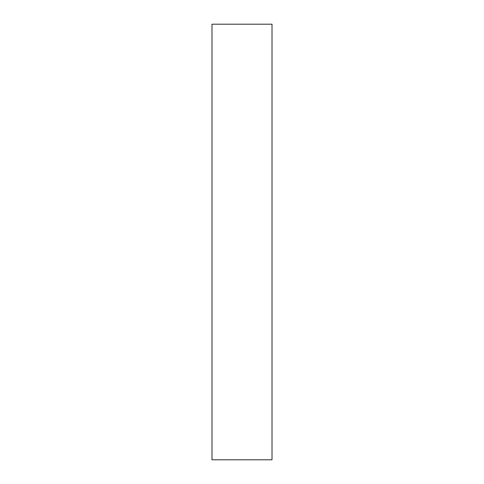<?xml version="1.0" encoding="UTF-8"?>
<svg xmlns="http://www.w3.org/2000/svg" width="484" height="484" viewBox="0 0 484 484"><rect width="100%" height="100%" fill="white"/><g stroke="black" fill="none" stroke-linecap="round" stroke-linejoin="round"><path stroke-width="0.73" d="M272.014 459.8L272.014 24.2L211.986 24.2L211.986 459.8L272.014 459.8"/></g></svg>
